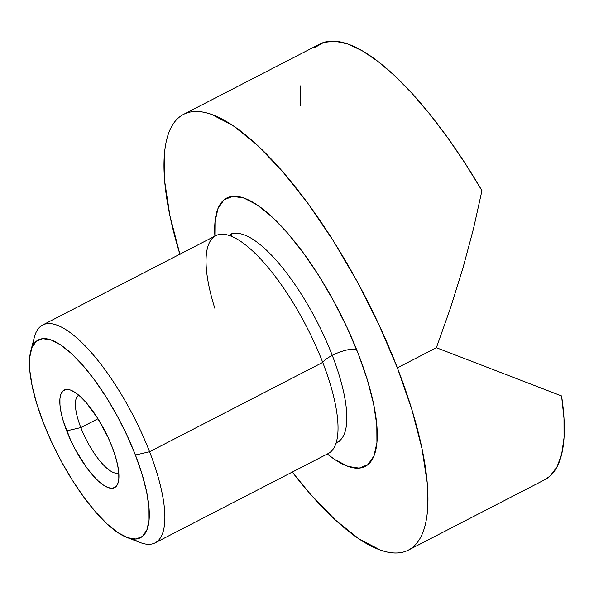 <?xml version="1.0" encoding="UTF-8"?>
<svg xmlns="http://www.w3.org/2000/svg" width="594" height="594" viewBox="0 0 594 594"><rect width="100%" height="100%" fill="white"/><g stroke="black" fill="none" stroke-linecap="round" stroke-linejoin="round"><path stroke-width="0.89" d="M334.407 447.052A122.579 38.914 -117.3 0 0 322.728 362.399A20.092 6.074 158.8 0 1 332.261 355.368A116.699 37.043 62.7 0 1 342.56 437.377M335.751 443.532L337.511 442.114A116.699 37.043 -117.3 0 0 332.261 355.368A20.092 6.074 158.8 0 1 356.482 349.287A20.092 6.074 -21.2 0 0 332.261 355.368A116.699 37.043 -117.3 0 0 232.826 233.798A116.699 37.043 62.7 0 1 332.261 355.368A20.092 6.074 -21.2 0 0 322.728 362.399A122.579 38.914 -117.3 0 0 230.457 235.9A122.579 38.914 -117.3 0 0 214.79 308.197M214.894 236.189A150.987 47.936 62.7 0 1 244.758 198.351A150.987 47.936 62.7 0 1 358.42 354.18L347.067 327.576L333.746 301.158L318.978 275.928L303.326 252.866L287.392 232.855L271.785 216.662L257.105 204.908L243.926 198.054L232.744 196.347L223.99 199.866L218.005 208.472L215.013 221.837L214.887 236.137M78.772 395.21A43.637 13.855 -117.3 0 0 80.836 427.598L66.669 430.858A54.915 17.434 62.7 0 1 70.835 390.184A54.915 17.434 62.7 0 1 112.088 446.822L107.96 437.147L97.75 418.362L86.256 402.695L80.584 396.807L75.245 392.53L70.448 390.035L66.38 389.419L63.202 390.696L61.019 393.829L59.935 398.693L59.979 405.093L61.152 412.793L63.41 421.495L70.797 440.533L75.638 450.148L86.702 467.708L92.501 474.985L98.173 480.873L103.512 485.149L108.308 487.644L112.377 488.268L115.563 486.983L117.738 483.858L118.822 478.994L118.778 472.594L117.605 464.894L115.347 456.192L112.088 446.822A54.915 17.434 62.7 0 1 118.295 482.15A54.915 17.434 62.7 0 1 96.473 479.247A54.915 17.434 62.7 0 1 66.669 430.858L80.836 427.598A43.637 13.855 62.7 0 1 78.772 395.21M126.96 537.466L140.273 542.56A122.579 38.914 -117.3 0 0 149.577 451.752L135.41 455.019A111.301 35.336 62.7 0 1 126.96 537.466A111.301 35.336 62.7 0 1 43.347 422.668L36.746 403.682L32.165 386.048L29.789 370.441L29.7 357.462L31.905 347.609L36.316 341.268L42.768 338.677L51.01 339.931L60.729 344.98L71.547 353.645L83.056 365.585L94.802 380.338L106.341 397.334L117.226 415.934L127.042 435.409L135.41 455.019L142.011 474.005L146.592 491.639L148.968 507.246L149.057 520.225L146.852 530.071L142.441 536.419L135.989 539.01L127.747 537.756L118.028 532.699L107.21 524.034L95.708 512.102L83.954 497.349L72.416 480.346L61.531 461.753L51.715 442.278L43.347 422.668A111.301 35.336 62.7 0 1 30.769 351.061A111.301 35.336 62.7 0 1 75 356.957A111.301 35.336 62.7 0 1 135.41 455.019L149.577 451.752A122.579 38.914 62.7 0 1 155.093 542.871A122.579 38.914 62.7 0 1 133.093 538.996M97.988 418.748L80.836 427.598L97.988 418.748M408.39 550.096L544.743 479.737A245.159 77.829 -117.3 0 0 561.575 395.946L436.39 347.728L397.364 367.864A245.159 77.829 62.7 0 1 408.39 550.096A245.159 77.829 62.7 0 1 292.285 472.074L309.905 493.599L335.246 519.891L359.073 538.973L380.479 550.111C387.139 552.45 393.191 553.37 398.633 552.873C404.083 552.375 408.821 550.467 412.845 547.156C416.877 543.844 420.114 539.189 422.564 533.182C425.022 527.182 426.641 519.95 427.42 511.486L427.227 482.9L421.985 448.529L411.902 409.682L397.364 367.864L436.39 347.728L450.564 307.766L463.001 267.872L473.515 228.638L481.949 190.659L465.028 163.179L447.52 137.489L429.729 114.07L411.984 93.34L394.616 75.676L377.933 61.405L362.236 50.78L347.817 44.001L334.934 41.186L323.827 42.397L314.694 47.594M155.093 542.871L328.244 453.519A122.579 38.914 -117.3 0 0 322.728 362.399L149.577 451.752L322.728 362.399A122.579 38.914 -117.3 0 0 215.822 235.655L42.671 325.007A122.579 38.914 62.7 0 1 149.577 451.752A122.579 38.914 -117.3 0 0 83.049 343.755A122.579 38.914 -117.3 0 0 34.341 337.266L30.769 351.061M544.594 479.811L549.947 476.158L556.942 467.055L561.664 454.217L564.033 437.875L563.996 418.332L561.575 395.946L436.39 347.728L450.564 307.766L463.001 267.872L473.515 228.638L481.949 190.659A245.159 77.829 -117.3 0 0 319.899 44.015L183.553 114.375A245.159 77.829 62.7 0 1 397.364 367.864L378.927 324.673L357.306 281.771L333.331 240.815L307.915 203.371L282.039 170.872L256.697 144.58L232.87 125.497L211.464 114.36C204.804 112.021 198.752 111.1 193.31 111.598C187.86 112.095 183.123 114.003 179.098 117.315C175.067 120.627 171.829 125.282 169.379 131.289C166.921 137.288 165.303 144.52 164.523 152.985L164.716 181.571L169.958 215.941L180.041 254.789M300.616 85.87L300.646 105.413M33.086 345.181A122.579 38.914 62.7 0 1 42.671 325.007M327.309 454.002L334.838 459.563L348.017 466.416L359.199 468.124L367.953 464.605L373.938 455.999L376.93 442.634L376.811 425.029L373.581 403.861L367.374 379.937L358.42 354.18A150.987 47.936 62.7 0 1 372.802 458.449A150.987 47.936 62.7 0 1 327.309 454.002M179.863 254.21A245.159 77.829 62.7 0 1 183.553 114.375M118.793 472.765A43.637 13.855 62.7 0 1 80.836 427.598A43.637 13.855 -117.3 0 0 118.793 472.765M228.311 235.328L230.487 234.712L232.254 233.293L231.274 236.219M375.631 450.705L375.475 451.314M338.818 441.335L339.694 441.498L337.511 442.114"/></g></svg>
